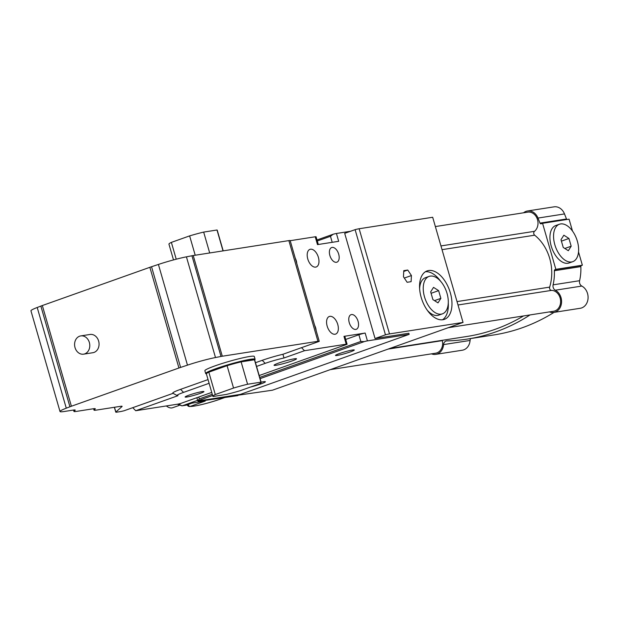 <?xml version="1.0" encoding="UTF-8"?>
<svg xmlns="http://www.w3.org/2000/svg" width="619" height="619" viewBox="0 0 619 619"><rect width="100%" height="100%" fill="white"/><g stroke="black" fill="none" stroke-linecap="round" stroke-linejoin="round"><path stroke-width="0.93" d="M561 239.7L563.855 235.205L568.946 238.462L571.182 246.215L568.327 250.71L563.236 247.453L561 239.7M571.182 246.215L564.83 248.474M568.946 238.462L561.41 241.139M571.577 261.976A19.87 11.266 70.4 0 0 572.745 261.682A19.87 11.266 70.4 0 0 576.707 239.182A19.87 11.266 70.4 0 0 559.429 224.233A19.87 11.266 70.4 0 0 555.135 245.728A19.87 11.266 70.4 0 0 571.577 261.976M572.745 261.682L569.116 262.974A19.87 11.266 -109.6 0 1 567.948 263.268A19.87 11.266 -109.6 0 1 551.506 247.02A19.87 11.266 -109.6 0 1 555.8 225.525L559.429 224.233M430.669 291.866L433.524 287.371L438.623 290.628L440.86 298.373L438.004 302.869L432.905 299.619L430.669 291.866M440.86 298.373L434.499 300.633M438.623 290.628L431.087 293.305M441.254 314.143A19.87 11.266 70.4 0 0 442.423 313.848A19.87 11.266 70.4 0 0 446.376 291.348A19.87 11.266 70.4 0 0 429.106 276.399A19.87 11.266 70.4 0 0 424.812 297.894A19.87 11.266 70.4 0 0 441.254 314.143M442.423 313.848L438.794 315.133A19.87 11.266 -109.6 0 1 437.625 315.435A19.87 11.266 -109.6 0 1 427.334 310.328M419.628 288.655A19.87 11.266 -109.6 0 1 425.477 277.691L429.106 276.399M463.035 322.437L432.681 217.269L359.144 228.744A7.01 0.619 163.9 0 0 355.105 229.649L344.698 233.355L375.052 338.523L385.459 334.817A7.01 0.619 -16.1 0 1 389.498 333.912L463.035 322.437L272.476 390.194L237.735 395.255M237.835 395.603L198.111 401.437L200.417 400.617M407.751 270.031L411.426 275.54L411.109 281.668L407.132 282.287L403.464 276.778L403.774 270.65L407.751 270.031L403.735 271.462M411.426 275.54L404.323 278.063M176.222 259.199L171.37 242.385A25.131 2.205 163.9 0 0 168.941 244.141L173.498 259.918M195.209 255.229L189.631 235.893L171.37 242.385M209.694 252.97L203.666 232.086A25.131 2.205 163.9 0 0 189.631 235.893M223.026 250.888L216.998 230.005L203.666 232.086M223.196 250.857L217.238 230.206A25.131 2.205 163.9 0 0 216.998 230.005M212.859 396.299L206.398 373.922A25.131 2.205 -16.1 0 1 208.827 372.166L215.288 394.543A25.131 2.205 163.9 0 0 212.859 396.299A25.131 2.205 163.9 0 0 213.098 396.5L226.43 394.419A25.131 2.205 163.9 0 0 240.466 390.612L258.727 384.12A25.131 2.205 163.9 0 0 261.156 382.364A25.131 2.205 163.9 0 0 260.916 382.163L247.585 384.244A25.131 2.205 163.9 0 0 233.549 388.051L215.288 394.543M247.585 384.244L241.124 361.867A25.131 2.205 -16.1 0 0 227.088 365.674A25.131 2.205 -16.1 0 0 208.827 372.166L227.088 365.674L233.549 388.051M261.156 382.364L254.695 359.987A25.131 2.205 -16.1 0 0 254.455 359.786A25.131 2.205 -16.1 0 0 241.124 361.867L254.455 359.786L260.916 382.163M254.726 360.08L255.051 359.484A25.719 2.259 163.9 0 0 255.098 359.268A25.719 2.259 163.9 0 0 226.848 365.086A25.719 2.259 163.9 0 0 205.678 373.528A25.719 2.259 163.9 0 0 205.825 373.69L206.429 374.015M205.678 373.528L204.874 370.727A25.719 2.259 -16.1 0 1 228.953 361.434A25.719 2.259 -16.1 0 1 254.285 356.467L255.098 359.268M431.466 353.844A11.699 9.587 -98.9 0 0 435.791 354.362A11.699 9.587 -98.9 0 0 443.583 344.59A4.372 3.582 81.1 0 1 446.492 340.93A4.372 3.582 81.1 0 1 446.879 340.899A232.93 190.807 -98.9 0 0 467.438 339.065A232.93 190.807 -98.9 0 0 530.057 314.924M549.424 311.899A11.699 9.587 -98.9 0 0 553.75 312.417A11.699 9.587 -98.9 0 0 561.549 302.552A11.699 9.587 -98.9 0 0 555.32 290.21A4.372 3.582 81.1 0 1 553.1 284.841A45.891 37.597 -98.9 0 0 554.361 270.743A1.168 0.959 81.1 0 1 555.003 269.636L555.854 269.335L542.569 223.304L541.176 223.792A1.168 0.959 81.1 0 1 539.992 223.126L537.996 218.066A11.699 9.587 -98.9 0 0 527.535 210.978A11.699 9.587 -98.9 0 0 523.573 212.789M435.366 226.562L527.721 212.147A10.523 8.62 81.1 0 1 537.277 218.925A10.523 8.62 81.1 0 1 534.506 231.32A2.337 1.919 -98.9 0 0 534.669 235.197A42.665 34.95 81.1 0 1 549.657 287.123A2.337 1.919 -98.9 0 0 551.552 290.381A10.523 8.62 81.1 0 1 560.559 300.277A10.523 8.62 81.1 0 1 553.572 311.256L448.233 327.699M523.55 315.938A230.291 188.64 81.1 0 1 467.036 336.457L389.599 348.543M442.283 340.318A2.337 1.919 -98.9 0 0 442.337 340.62A10.523 8.62 81.1 0 1 435.606 353.201L330.267 369.644M435.791 354.362L462.285 350.222A11.699 9.587 -98.9 0 0 470.084 340.45A4.372 3.582 81.1 0 1 470.626 338.57M566.872 219.505A1.168 0.959 81.1 0 1 566.493 218.987L564.497 213.926A11.699 9.587 -98.9 0 0 554.036 206.847L527.535 210.978M572.498 231.065L569.07 219.165L542.569 223.304M553.75 312.417L580.251 308.277A11.699 9.587 -98.9 0 0 588.05 298.412A11.699 9.587 -98.9 0 0 581.821 286.071A4.372 3.582 81.1 0 1 579.601 280.701A45.891 37.597 -98.9 0 0 580.862 266.603A1.168 0.959 81.1 0 1 581.496 265.497L582.355 265.195L578.517 251.91M582.355 265.195L555.854 269.335M467.438 339.065L493.939 334.933A232.93 190.807 -98.9 0 0 554.075 312.363M261.094 382.163A11.691 1.029 -16.1 0 1 265.389 381.745A11.691 1.029 -16.1 0 1 250.478 387.053M278.651 363.067A11.691 1.029 -16.1 0 1 290.234 359.654A11.691 1.029 -16.1 0 1 296.501 358.788A11.691 1.029 -16.1 0 1 285.56 363.02A11.691 1.029 -16.1 0 1 274.039 365.272A11.691 1.029 -16.1 0 1 278.651 363.067M339.351 353.588A9.788 0.859 -16.1 0 1 349.054 350.733A9.788 0.859 -16.1 0 1 354.308 350.006A9.788 0.859 -16.1 0 1 345.131 353.55A9.788 0.859 -16.1 0 1 335.49 355.438A9.788 0.859 -16.1 0 1 339.351 353.588M188.981 395.162A9.788 0.859 -16.1 0 1 198.691 392.307A9.788 0.859 -16.1 0 1 203.937 391.579A9.788 0.859 -16.1 0 1 194.768 395.123A9.788 0.859 -16.1 0 1 185.127 397.011A9.788 0.859 -16.1 0 1 188.981 395.162M355.809 329.424A7.768 4.403 -109.6 0 1 349.379 323.064A7.768 4.403 -109.6 0 1 351.058 314.661A7.768 4.403 -109.6 0 1 357.813 320.51A7.768 4.403 -109.6 0 1 356.265 329.308A7.768 4.403 -109.6 0 1 355.809 329.424M336.434 262.294A7.768 4.403 -109.6 0 1 330.004 255.941A7.768 4.403 -109.6 0 1 331.683 247.53A7.768 4.403 -109.6 0 1 338.438 253.38A7.768 4.403 -109.6 0 1 336.891 262.177A7.768 4.403 -109.6 0 1 336.434 262.294M295.255 258.216A7.768 4.403 -109.6 0 1 296.764 263.446M314.63 325.339A7.768 4.403 -109.6 0 1 316.139 330.577M335.049 334.245A9.355 5.3 -109.6 0 1 327.312 326.6A9.355 5.3 -109.6 0 1 329.331 316.479A9.355 5.3 -109.6 0 1 337.456 323.52A9.355 5.3 -109.6 0 1 335.599 334.105A9.355 5.3 -109.6 0 1 335.049 334.245M315.675 267.114A9.355 5.3 -109.6 0 1 307.929 259.469A9.355 5.3 -109.6 0 1 309.957 249.356A9.355 5.3 -109.6 0 1 318.081 256.39A9.355 5.3 -109.6 0 1 316.224 266.975A9.355 5.3 -109.6 0 1 315.675 267.114M84.733 353.875A9.239 7.567 -98.9 0 0 89.531 343.174A9.239 7.567 -98.9 0 0 80.764 335.908A9.239 7.567 -98.9 0 0 74.713 346.199A9.239 7.567 -98.9 0 0 83.611 354.161A9.239 7.567 -98.9 0 0 84.733 353.875M80.764 335.908L90.034 334.461A9.239 7.567 81.1 0 1 98.8 341.727A9.239 7.567 81.1 0 1 94.011 352.428A9.239 7.567 81.1 0 1 92.889 352.714L83.611 354.161M425.408 271.749A25.719 14.577 -109.6 0 1 440.566 281.204M448.272 302.877A25.719 14.577 -109.6 0 1 442.492 319.783M428.658 270.511A25.719 14.577 -109.6 0 1 449.943 291.534A25.719 14.577 -109.6 0 1 444.38 319.35A25.719 14.577 -109.6 0 1 422.026 300.006A25.719 14.577 -109.6 0 1 427.149 270.89A25.719 14.577 -109.6 0 1 428.658 270.511M260.081 378.65L364.212 341.626A4.673 0.41 -16.1 0 1 367.423 340.883L409.159 334.368L240.389 394.38L198.645 400.895A4.673 0.41 -16.1 0 1 197.786 400.903A4.673 0.41 -16.1 0 1 197.887 400.772L212.634 395.526M317.299 240.977L330.469 236.296L332.202 242.315M318.313 244.49L316.085 236.775A4.673 0.41 163.9 0 0 315.226 236.783L290.195 240.69M211.737 392.407L180.663 403.456A4.673 0.41 -16.1 0 1 177.452 404.207L135.716 410.722L132.76 407.673L124.164 410.73A7.01 0.619 -16.1 0 1 120.125 411.635L116.859 412.146A5.842 0.511 -16.1 0 1 115.784 412.153A5.842 0.511 -16.1 0 1 115.846 412.037L122.013 406.521A9.355 0.82 163.9 0 0 122.121 406.335A9.355 0.82 163.9 0 0 120.395 406.343L96.185 410.126A11.691 1.029 -16.1 0 1 94.026 410.142A11.691 1.029 -16.1 0 1 94.158 409.91L95.171 409.004A11.691 1.029 163.9 0 0 95.303 408.772A11.691 1.029 163.9 0 0 93.144 408.788L76.114 411.449A11.691 1.029 -16.1 0 1 73.955 411.465A11.691 1.029 -16.1 0 1 74.087 411.233L75.1 410.327A11.691 1.029 163.9 0 0 75.232 410.095A11.691 1.029 163.9 0 0 73.073 410.111L64.33 411.48A23.383 2.05 -16.1 0 1 60.012 411.511A23.383 2.05 -16.1 0 1 66.279 408.184L69.924 406.776A11.691 1.029 -16.1 0 1 71.394 406.234L178.93 367.996A11.691 1.029 -16.1 0 1 180.601 367.423L187.472 365.14A25.719 2.259 -16.1 0 1 215.489 357.534L220.998 356.459A11.691 1.029 -16.1 0 1 222.291 356.227L317.942 341.301A7.01 0.619 -16.1 0 1 319.234 341.286A7.01 0.619 -16.1 0 1 319.203 341.379L301.53 347.661L304.486 350.71L346.222 344.187A4.673 0.41 -16.1 0 1 347.089 344.187A4.673 0.41 -16.1 0 1 346.98 344.319L259.183 375.54M350.555 231.266L336.427 233.479A4.673 0.41 163.9 0 0 333.208 234.222L317.013 239.979M333.208 234.222L330.469 236.296M315.226 236.783L317.485 244.613L338.686 241.309L336.427 233.479M347.089 344.187L344.829 336.349A4.673 0.41 -16.1 0 0 343.963 336.357L365.164 333.053A4.673 0.41 -16.1 0 0 358.888 334.755L345.719 339.436M409.159 334.368L408.842 333.246L375.052 338.523M256.552 366.433L265.195 363.353A16.365 1.439 -16.1 0 1 283.997 357.991L304.486 350.71M135.716 410.722L177.986 395.688A16.365 1.439 -16.1 0 1 177.181 395.587A16.365 1.439 -16.1 0 1 183.534 392.392L209.106 383.3M197.887 400.772L199.303 398.899L198.761 397.019M358.888 334.755L360.823 341.464L259.725 377.412M212.278 394.288L199.303 398.899M360.823 341.464L364.212 341.626M173.065 393.344L132.76 407.673M177.181 395.587L172.863 393.227A19.87 1.741 -16.1 0 1 180.578 389.351L208.03 379.586M255.485 362.711L262.239 360.312A19.87 1.741 -16.1 0 1 282.922 354.277L283.997 357.991M197.972 400.957L198.111 401.437M301.53 347.661L282.922 354.277M290.141 240.683A7.01 0.619 163.9 0 0 290.172 240.598A7.01 0.619 163.9 0 0 288.872 240.605L193.229 255.539A11.691 1.029 163.9 0 0 191.936 255.763L186.427 256.839A25.719 2.259 163.9 0 0 158.41 264.445L151.539 266.727A11.691 1.029 163.9 0 0 149.868 267.307L42.332 305.538A11.691 1.029 163.9 0 0 40.862 306.088L37.21 307.488A23.383 2.05 163.9 0 0 30.95 310.815L60.012 411.511M355.105 229.649L385.459 334.817M185.963 405.221A4.673 3.83 -98.9 0 0 186.528 405.074L191.975 403.139L205.222 401.066L191.975 403.139L186.528 405.074L182.559 405.693A4.673 3.83 81.1 0 1 181.986 405.84L177.344 404.222L181.986 405.84A4.673 3.83 81.1 0 0 182.559 405.693A5.842 3.312 -109.6 0 1 179.231 403.836A5.842 3.312 -109.6 0 0 182.559 405.693L197.623 400.338L182.559 405.693L186.528 405.074A4.673 3.83 -98.9 0 1 185.963 405.221L181.986 405.84L185.963 405.221M189.143 406.497A2.337 2.337 0 0 1 187.263 404.841A2.337 2.337 0 0 0 189.143 406.497A2.337 2.29 -81 0 1 187.309 404.865L187.309 404.865A2.337 2.29 -81 0 0 189.143 406.497L189.143 406.497A2.337 2.29 -81 0 0 190.149 406.428L205.222 401.066L190.149 406.428A2.337 1.323 -109.6 0 1 188.207 404.478A2.337 1.323 -109.6 0 0 190.149 406.428A2.337 2.29 -81 0 1 189.143 406.497L192.927 406.273A2.337 1.919 81.1 0 0 193.213 406.203A18.702 1.64 -16.1 0 1 190.149 406.428A18.702 1.64 -16.1 0 0 193.213 406.203A2.337 1.919 81.1 0 1 192.927 406.273L195.101 405.932C202.575 404.594 211.087 402.288 220.635 399.007A2.337 1.323 70.4 0 1 220.503 399.046A18.702 1.64 -16.1 0 1 195.38 405.863L193.213 406.203L195.38 405.863A2.337 1.919 81.1 0 1 195.101 405.932C202.575 404.594 211.087 402.288 220.635 399.007A2.337 1.323 70.4 0 1 220.503 399.046A18.702 1.64 -16.1 0 1 195.38 405.863A2.337 1.919 81.1 0 1 195.101 405.932L192.927 406.273M179.084 405.445L172.755 407.697A14.028 7.954 -109.6 0 1 166.356 405.94M470.084 340.45L443.583 344.59M564.497 213.926L537.996 218.066M566.493 218.987L539.992 223.126M581.496 265.497L555.003 269.636M580.862 266.603L554.361 270.743M579.601 280.701L553.1 284.841M581.821 286.071L555.32 290.21M388.074 349.085L442.337 340.62M457.998 304.981L551.552 290.381M457.015 301.585L549.657 287.123M442.028 249.658L534.669 235.197M440.952 245.929L534.506 231.32M343.963 336.357L346.222 344.187M367.423 340.883L365.164 333.053M183.534 392.392L180.578 389.351M265.195 363.353L262.239 360.312M389.498 333.912L359.144 228.744M74.087 411.233L73.731 410.018M66.279 408.184L37.21 307.488M69.924 406.776L40.862 306.088M71.394 406.234L42.332 305.538M178.93 367.996L149.868 267.307M180.601 367.423L151.539 266.727M187.472 365.14L158.41 264.445M186.427 256.839L215.489 357.534M220.998 356.459L191.936 255.763M222.291 356.227L193.229 255.539M317.942 341.301L288.872 240.605M115.846 412.037L114.469 407.271M94.158 409.91L93.809 408.695M226.02 397.081L220.503 399.046L226.02 397.081M197.786 400.903L196.857 397.7M73.545 410.049L73.955 411.465M290.172 240.598L319.234 341.286M114.376 407.287L115.784 412.153M93.616 408.718L94.026 410.142M226.09 397.073L220.635 399.007L226.09 397.073"/></g></svg>
